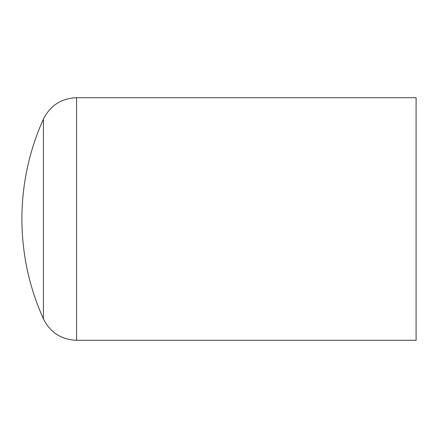 <?xml version="1.0" encoding="UTF-8"?>
<svg xmlns="http://www.w3.org/2000/svg" width="438" height="438" viewBox="0 0 438 438"><rect width="100%" height="100%" fill="white"/><g stroke="black" fill="none" stroke-linecap="round" stroke-linejoin="round"><path stroke-width="0.66" d="M416.1 97.707L416.1 340.293L76.579 340.293L76.579 97.707L416.1 97.707M43.422 119.114A242.586 242.586 0 0 0 21.9 219C21.988 253.821 29.16 287.12 43.422 318.886L43.422 119.114C50.282 105.487 61.336 98.353 76.579 97.707M43.422 318.886C50.282 332.513 61.336 339.647 76.579 340.293"/></g></svg>
